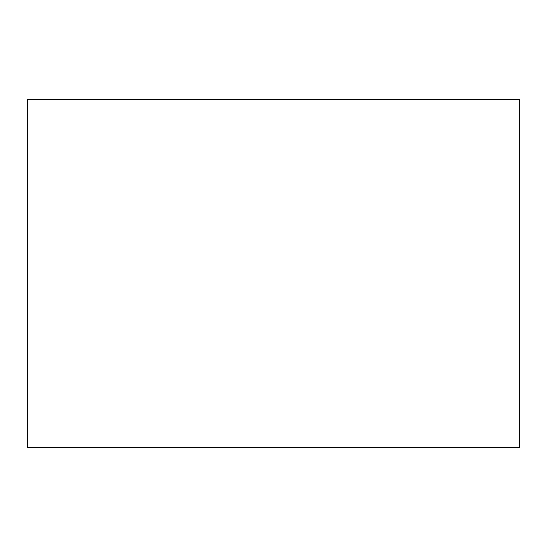 <?xml version="1.0" encoding="UTF-8"?>
<svg xmlns="http://www.w3.org/2000/svg" width="547" height="547" viewBox="0 0 547 547"><rect width="100%" height="100%" fill="white"/><g stroke="black" fill="none" stroke-linecap="round" stroke-linejoin="round"><path stroke-width="0.82" d="M27.35 447.255L27.35 99.745L519.65 99.745L519.65 447.255L27.35 447.255L519.65 447.255L519.65 99.745L27.35 99.745L27.35 447.255"/></g></svg>
